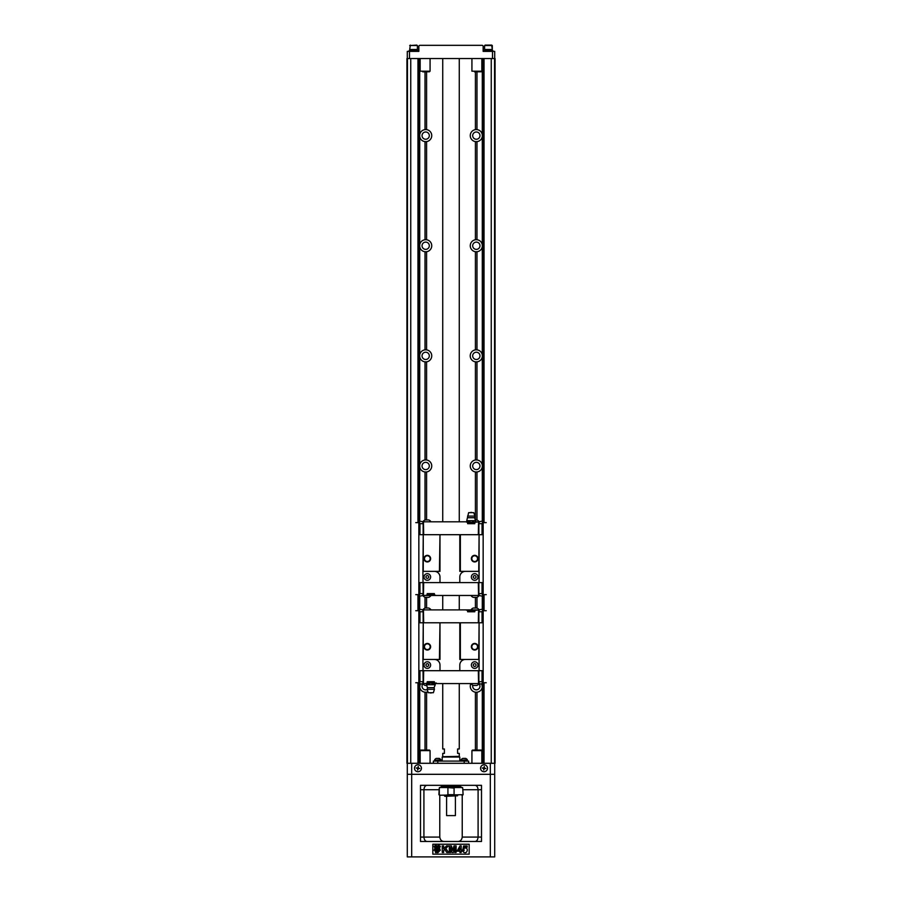 <?xml version="1.0" encoding="UTF-8"?>
<svg xmlns="http://www.w3.org/2000/svg" width="902" height="902" viewBox="0 0 902 902"><rect width="100%" height="100%" fill="white"/><g stroke="black" fill="none" stroke-linecap="round" stroke-linejoin="round"><path stroke-width="1.35" d="M465.421 659.452A5.615 5.615 0 0 0 459.806 665.067L459.806 670.693L479.086 670.693L479.086 659.452L459.806 659.452L459.806 622.786L439.984 622.786L439.984 659.452L422.914 659.452L423.139 681.698M425.947 665.067A1.376 1.376 0 0 1 427.322 663.692A1.376 1.376 0 0 1 428.698 665.067A1.376 1.376 0 0 1 427.322 666.454A1.376 1.376 0 0 1 425.947 665.067M473.302 665.067A1.376 1.376 0 0 1 474.677 663.692A1.376 1.376 0 0 1 476.053 665.067A1.376 1.376 0 0 1 474.677 666.454A1.376 1.376 0 0 1 473.302 665.067M428.698 665.067A1.376 1.376 0 0 0 426.635 663.883A1.376 1.376 0 0 0 426.635 666.262A1.376 1.376 0 0 0 428.698 665.067M476.053 665.067A1.376 1.376 0 0 0 473.99 663.883A1.376 1.376 0 0 0 473.99 666.262A1.376 1.376 0 0 0 476.053 665.067M430.626 665.067A3.304 3.304 0 0 1 425.676 667.931A3.304 3.304 0 0 1 425.676 662.215A3.304 3.304 0 0 1 430.626 665.067M477.981 665.067A3.304 3.304 0 0 1 473.02 667.931A3.304 3.304 0 0 1 473.02 662.215A3.304 3.304 0 0 1 477.981 665.067M434.369 659.452A5.615 5.615 0 0 1 439.984 665.067L439.984 670.693L459.806 670.693M479.086 659.452L479.086 622.786L478.748 659.452M477.981 646.734A3.304 3.304 0 0 1 473.02 649.598A3.304 3.304 0 0 1 473.02 643.881A3.304 3.304 0 0 1 477.981 646.734M478.748 622.786L460.358 622.786L460.358 659.452M439.984 622.786L439.432 659.452M430.626 646.734A3.304 3.304 0 0 1 425.676 649.598A3.304 3.304 0 0 1 425.676 643.881A3.304 3.304 0 0 1 430.626 646.734M439.432 622.786L423.252 622.786L423.252 659.452M423.252 622.786L422.914 659.452M422.914 670.693L419.949 670.693L419.949 681.698L419.306 681.698M422.914 622.786L419.949 622.786L419.949 611.77L419.306 611.77M479.086 670.693L482.051 670.693L482.051 681.698L482.694 681.698M479.086 622.786L482.051 622.786L482.051 611.77L482.694 611.77M482.051 681.484L483.156 682.746L483.156 610.722L486.234 610.722M482.051 611.996L483.156 610.722M419.949 611.996L418.844 610.722L418.844 682.746L415.766 682.746M419.949 681.484L418.844 682.746M418.844 610.722L415.766 610.722M483.156 682.746L486.234 682.746M477.541 646.734A2.864 2.864 0 0 0 473.246 644.253A2.864 2.864 0 0 0 473.246 649.214A2.864 2.864 0 0 0 477.541 646.734M430.186 646.734A2.864 2.864 0 0 0 425.891 644.253A2.864 2.864 0 0 0 425.891 649.214A2.864 2.864 0 0 0 430.186 646.734M439.984 670.693L423.139 670.693M470.957 683.569A4.905 4.905 0 0 0 473.268 685.441L476.854 685.441A4.905 4.905 0 0 0 479.165 683.569M422.835 683.569A4.905 4.905 0 0 0 425.146 685.441L426.872 685.441M423.466 683.569L418.9 684.347L420.005 681.698L423.466 681.698L423.466 683.569L426.578 683.569M483.1 684.347L478.534 683.569L478.534 681.698L481.995 681.698L483.1 684.347M425.237 683.569L427.413 683.017L427.21 681.698L434.369 681.698L434.369 683.017L436.354 683.017L435.012 683.569M434.178 683.017L435.249 684.731L426.342 684.731L427.413 683.017L430.705 683.017L428.563 683.851L427.503 683.017L434.087 683.017L433.016 683.851L430.885 683.017L434.178 683.017M479.086 681.698L479.086 683.569M422.914 683.569L422.914 681.698M478.308 670.693L478.534 681.698M436.354 683.569L478.534 683.569M423.466 681.698L423.692 670.693M478.861 670.693L478.861 681.698M482.051 611.77L478.534 611.77L478.534 609.899L474.79 610.451L474.79 611.77L467.631 611.77L467.631 610.451L465.646 609.899L423.466 609.899L423.466 611.77L420.005 611.77L418.9 609.132L423.466 609.899M423.139 622.786L423.139 611.77M423.692 622.786L423.466 611.77M478.308 622.786L478.534 611.77M478.861 622.786L478.861 611.77M465.646 609.899L476.763 609.899M478.534 609.899L483.1 609.132L481.995 611.77M422.914 611.77L422.914 609.899M479.086 609.899L479.086 611.77M474.79 610.451L467.631 610.451M479.165 609.899A4.905 4.905 0 0 0 476.854 608.027L473.268 608.027A4.905 4.905 0 0 0 470.957 609.899M431.043 609.899A4.905 4.905 0 0 0 428.732 608.027L425.146 608.027A4.905 4.905 0 0 0 422.835 609.899M427.165 689.297L428.202 692.713L433.377 692.713L434.426 689.297L427.165 689.297L427.492 687.651L426.342 684.731M434.426 689.297L434.099 687.651L427.492 687.651M428.563 684.731L428.563 683.851M433.016 684.731L433.016 683.851M490.316 856.9L490.316 763.295L495.051 763.295L495.051 58.54L406.949 58.54L406.949 763.295L411.684 763.295L411.684 774.311L494.713 774.311L494.713 856.9L407.287 856.9L407.287 763.295M407.287 774.311L411.684 774.311L411.684 856.9M426.77 841.487L420.501 841.487L420.501 837.079L439.77 837.079C440.244 839.954 441.709 841.419 444.167 841.487M427.277 785.326C425.361 785.36 424.244 786.826 423.917 789.724L423.917 837.079C424.244 839.976 425.361 841.453 427.277 841.487M439.77 795.237L439.77 837.079M442.194 785.789L440.368 787.525M481.499 789.724L478.094 789.724L478.094 837.079L481.499 837.079L481.499 841.487L481.499 785.326L420.501 785.326L420.501 841.487L424.898 841.487M469.175 844.238L432.825 844.238L432.825 854.149L469.175 854.149L469.175 844.238M477.102 841.487L420.501 841.487M438 852.661L438.834 851.556L438 852.661M436.963 851.646L437.29 852.311L438.203 851.556L437.887 852.661L437.752 851.747L437.098 852.661L436.996 851.725L436.523 852.661L436.963 851.646M434.11 846.177L436.523 848.263L434.11 850.349L434.967 848.263L434.11 846.177M437.222 847.564L439.308 845.151L437.222 846.008L435.136 845.151L437.222 847.564M464.395 848.286C468.95 846.493 467.676 854.949 463.47 852.119L462.726 850.8L464.079 850.665L463.989 849.571L462.895 849.413L463.583 845.975L467.157 845.975L467.157 847.17L464.609 847.17L464.395 848.286M443.66 850.496L443.66 852.491L442.239 852.491L442.239 845.884L443.66 845.884L443.66 848.827L446.535 845.884L448.452 845.884L445.791 848.466L448.598 852.491L446.749 852.491L444.81 849.391L443.66 850.496M461.193 851.161L461.193 852.491L459.885 852.491L459.885 851.161L456.998 851.161L460.054 845.862L461.193 845.862L461.193 850.056L462.061 850.056L462.061 851.161L461.193 851.161M458.261 850.056L459.885 850.056L459.885 847.79L458.261 850.056M450.628 847.294L450.628 852.491L449.309 852.491L449.309 845.884L451.44 845.884L452.725 850.394L453.988 845.884L456.119 845.884L456.119 852.491L454.8 852.491L454.8 847.294L453.402 852.491L452.026 852.491L450.628 847.294M439.466 848.263L440.334 850.349L437.91 848.263L440.334 846.177L439.466 848.263M437.222 848.951L439.308 851.364L437.222 850.507L435.136 851.364L437.222 848.951M435.813 851.589L435.508 852.661L435.813 851.589M481.499 841.487L475.23 841.487M462.23 795.237L462.23 837.079L478.094 837.079C477.778 839.987 476.662 841.453 474.745 841.487M463.109 789.724L478.094 789.724C477.778 786.815 476.662 785.349 474.745 785.326M461.644 787.525L459.806 785.789M462.23 837.079C461.756 839.954 460.291 841.431 457.833 841.487M494.713 763.295L494.713 774.311M490.316 763.295L411.684 763.295M442.521 786.42L459.806 786.093L459.806 785.326M441.755 786.42L460.358 786.533L441.755 786.42M441.642 786.533L441.642 787.525M462.715 794.685L440.12 795.237L439.285 794.685L439.285 788.077L440.12 787.525L439.432 787.525L462.568 787.525L461.88 787.525L462.715 788.077L463.109 794.685L461.88 795.237L462.568 795.237M440.12 795.237L439.432 795.237M457.607 795.778L444.945 796.331L444.393 795.778L457.607 795.778L454.078 794.685L454.078 788.077L447.088 787.525M447.922 788.077L447.922 794.685L444.393 795.778M455.409 815.6L446.591 815.6L455.409 815.6L455.409 796.331M454.912 787.525L454.078 788.077M433.377 763.295L433.377 761.096L468.623 761.096L468.623 763.295M440.706 761.096L440.706 760.217M440.898 759.8L434.629 760.217L440.898 759.8A3.766 3.766 0 0 0 439.195 758.402L436.331 758.402A3.766 3.766 0 0 0 434.629 759.8M467.18 761.096L467.18 760.217M467.371 759.8L461.102 760.217L467.371 759.8A3.766 3.766 0 0 0 465.669 758.402L462.805 758.402A3.766 3.766 0 0 0 461.102 759.8M481.285 750.081L472.479 750.081L481.837 750.633L481.837 763.295M474.576 749.979L476.91 749.979M429.521 750.081L420.715 750.081L430.074 750.633L430.074 763.295M476.978 749.979L476.978 692.24A6.055 6.055 0 0 1 475.41 692.206L476.978 692.24C479.841 691.755 481.612 690.109 482.288 687.279L481.781 683.569M420.219 683.569L419.712 687.279C420.388 690.109 422.159 691.755 425.022 692.24L426.59 692.206A6.055 6.055 0 0 1 426.296 692.24M482.288 684.088L482.288 685.148A6.055 6.055 0 0 1 482.288 687.279L482.288 763.295M470.878 683.569A6.055 6.055 0 0 0 475.41 692.206L475.41 749.979M479.018 683.772A3.631 3.631 0 0 1 477.632 689.602A3.631 3.631 0 0 1 472.828 685.238M476.978 519.98L476.978 471.994A6.055 6.055 0 0 1 475.41 471.96L476.978 471.994C479.841 471.52 481.612 469.863 482.288 467.044L482.288 464.913C481.612 462.083 479.841 460.437 476.978 459.952L475.41 459.986A6.055 6.055 0 0 1 476.978 459.952L476.978 361.882C479.841 361.398 481.612 359.74 482.288 356.921L482.288 354.79C481.612 351.972 479.841 350.314 476.978 349.829A6.055 6.055 0 0 0 476.324 349.796M482.288 58.54L482.288 134.556A6.055 6.055 0 0 1 482.288 136.687L482.288 134.556C481.612 131.726 479.841 130.08 476.978 129.595L475.41 129.629A6.055 6.055 0 0 0 475.41 141.603L476.978 141.637C479.841 141.163 481.612 139.506 482.288 136.687L482.288 244.667A6.055 6.055 0 0 1 482.288 246.798L482.288 244.667C481.612 241.849 479.841 240.191 476.978 239.718L475.41 239.752A6.055 6.055 0 0 0 475.41 251.726L476.978 251.759C479.841 251.275 481.612 249.629 482.288 246.798L482.288 354.79A6.055 6.055 0 0 1 482.288 356.921L482.288 464.913A6.055 6.055 0 0 1 482.288 467.044L482.288 521.3M475.704 349.829A6.055 6.055 0 0 0 475.41 361.849L475.41 459.986A6.055 6.055 0 0 0 475.41 471.96L475.41 519.935M472.693 465.973A3.631 3.631 0 0 1 478.139 462.827A3.631 3.631 0 0 1 478.139 469.119A3.631 3.631 0 0 1 472.693 465.973M475.41 361.849L476.978 361.882A6.055 6.055 0 0 1 475.41 361.849M476.978 349.829L475.41 349.875L475.41 251.726A6.055 6.055 0 0 0 476.978 251.759L476.978 349.829M479.965 355.862A3.631 3.631 0 0 1 474.508 359.007A3.631 3.631 0 0 1 474.508 352.705A3.631 3.631 0 0 1 479.965 355.862M419.712 763.295L419.712 687.279A6.055 6.055 0 0 1 419.712 685.148L419.712 684.088M425.022 692.24L425.022 749.979M426.59 749.979L426.59 692.206A6.055 6.055 0 0 0 427.931 691.834M427.221 689.5A3.631 3.631 0 0 1 422.982 683.772M426.59 519.935L426.59 471.96A6.055 6.055 0 0 0 426.59 459.986L426.59 361.849A6.055 6.055 0 0 1 425.022 361.882L426.59 361.849A6.055 6.055 0 0 0 426.59 349.875L425.022 349.829C422.159 350.314 420.388 351.972 419.712 354.79L419.712 356.921C420.388 359.74 422.159 361.398 425.022 361.882L425.022 459.952A6.055 6.055 0 0 1 426.59 459.986L425.022 459.952C422.159 460.437 420.388 462.083 419.712 464.913L419.712 467.044C420.388 469.863 422.159 471.52 425.022 471.994L426.59 471.96A6.055 6.055 0 0 1 425.022 471.994L425.022 519.98M419.712 521.3L419.712 467.044A6.055 6.055 0 0 1 419.712 464.913L419.712 356.921A6.055 6.055 0 0 1 419.712 354.79L419.712 246.798C420.388 249.629 422.159 251.275 425.022 251.759L426.59 251.726A6.055 6.055 0 0 0 426.59 239.752L425.022 239.718C422.159 240.191 420.388 241.849 419.712 244.667L419.712 246.798A6.055 6.055 0 0 1 419.712 244.667L419.712 136.687C420.388 139.506 422.159 141.163 425.022 141.637L426.59 141.603A6.055 6.055 0 0 0 426.59 129.629L425.022 129.595C422.159 130.08 420.388 131.726 419.712 134.556L419.712 136.687A6.055 6.055 0 0 1 419.633 135.999M422.035 465.973A3.631 3.631 0 0 1 427.492 462.827A3.631 3.631 0 0 1 427.492 469.119A3.631 3.631 0 0 1 422.035 465.973M426.59 349.875A6.055 6.055 0 0 0 425.022 349.829L425.022 251.759A6.055 6.055 0 0 0 426.59 251.726L426.59 349.875M429.307 355.862A3.631 3.631 0 0 1 423.861 359.007A3.631 3.631 0 0 1 423.861 352.705A3.631 3.631 0 0 1 429.307 355.862M410.748 58.54L410.748 763.295M419.069 58.54L419.069 521.04M419.069 521.435L419.069 522.653M419.069 594.632L419.069 595.85M419.069 596.245L419.069 609.132M419.069 609.526L419.069 610.744M419.069 682.735L419.069 683.942M419.069 684.347L419.069 763.295M407.445 58.54L407.445 763.295M429.307 135.616A3.631 3.631 0 0 1 423.861 138.761A3.631 3.631 0 0 1 423.861 132.47A3.631 3.631 0 0 1 429.307 135.616M429.307 245.739A3.631 3.631 0 0 1 423.861 248.884A3.631 3.631 0 0 1 423.861 242.593A3.631 3.631 0 0 1 429.307 245.739M479.965 245.739A3.631 3.631 0 0 1 474.508 248.884A3.631 3.631 0 0 1 474.508 242.593A3.631 3.631 0 0 1 479.965 245.739M479.965 135.616A3.631 3.631 0 0 1 474.508 138.761A3.631 3.631 0 0 1 474.508 132.47A3.631 3.631 0 0 1 479.965 135.616M494.555 58.54L494.555 763.295M491.252 58.54L491.252 763.295M482.931 58.54L482.931 521.04M482.931 521.435L482.931 522.653M482.931 594.632L482.931 595.85M482.931 596.245L482.931 609.132M482.931 609.526L482.931 610.744M482.931 682.735L482.931 683.942M482.931 684.347L482.931 763.295M459.806 761.096L459.806 757.026L442.194 757.026L442.194 761.096M442.194 757.026L459.806 757.026M443.074 756.688L459.265 756.361L459.265 753.384L457.607 753.384L457.607 748.987L459.265 748.987L459.265 683.569M442.735 683.569L442.735 748.987L444.393 748.987L444.393 753.384L442.735 753.384L442.735 756.361M425.676 239.684A6.055 6.055 0 0 0 425.022 239.718L425.022 141.637A6.055 6.055 0 0 0 426.59 141.603L426.59 239.752A6.055 6.055 0 0 0 425.676 239.684M426.59 71.856L426.59 129.629A6.055 6.055 0 0 0 425.022 129.595L425.022 71.856M475.704 239.718A6.055 6.055 0 0 0 475.41 239.752L475.41 141.603A6.055 6.055 0 0 0 476.73 141.659M476.978 141.637L476.978 239.718A6.055 6.055 0 0 0 476.324 239.684M476.978 71.856L476.978 129.595A6.055 6.055 0 0 0 476.324 129.561M487.508 768.256A3.473 3.473 0 0 0 484.036 764.783A3.473 3.473 0 0 0 480.563 768.256A3.473 3.473 0 0 0 484.036 771.717A3.473 3.473 0 0 0 487.508 768.256M484.306 766.452L484.306 767.985L485.84 768.527L484.306 768.527L483.765 770.06L483.765 768.527L482.232 767.985L483.765 767.985L484.306 766.452M421.437 768.256A3.473 3.473 0 0 0 417.964 764.783A3.473 3.473 0 0 0 414.492 768.256A3.473 3.473 0 0 0 417.964 771.717A3.473 3.473 0 0 0 421.437 768.256M418.235 766.452L418.235 767.985L419.768 768.527L418.235 768.527L417.694 770.06L417.694 768.527L416.16 767.985L417.694 767.985L418.235 766.452M494.713 58.54L494.713 51.38L483.156 51.38L483.156 46.419A1.105 1.105 0 0 0 482.051 45.325L419.949 45.325A1.105 1.105 0 0 0 418.844 46.419L418.844 51.38L409.485 51.38L409.485 58.54M407.287 58.54L407.287 51.38L409.485 51.38M492.842 51.38L492.842 50.602L484.036 50.602L484.036 51.38L484.036 50.602M492.3 49.509L484.588 49.509L484.588 45.54L492.3 45.54L492.3 49.509L491.669 45.1L492.3 45.54M485.208 45.1L491.669 45.1M410.331 45.1L409.7 49.509L417.412 49.509L417.412 45.54L409.7 45.54L416.792 45.1M409.158 51.38L409.158 50.602L417.964 50.602L417.964 51.38M420.163 58.54L420.163 71.202L430.074 71.202L430.074 58.54M471.926 58.54L471.926 71.202L481.837 71.202L481.837 58.54M430.074 71.202L422.812 71.754M422.812 71.856L429.521 71.754M481.837 71.202L474.576 71.754M474.576 71.856L481.285 71.754M465.421 571.361A5.615 5.615 0 0 0 459.806 576.976L459.806 582.591L479.086 582.591L479.086 571.361L459.806 571.361L459.806 534.694L439.984 534.694L439.984 571.361L422.914 571.361L423.139 593.606M425.947 576.976A1.376 1.376 0 0 1 427.322 575.6A1.376 1.376 0 0 1 428.698 576.976A1.376 1.376 0 0 1 427.322 578.351A1.376 1.376 0 0 1 425.947 576.976M473.302 576.976A1.376 1.376 0 0 1 474.677 575.6A1.376 1.376 0 0 1 476.053 576.976A1.376 1.376 0 0 1 474.677 578.351A1.376 1.376 0 0 1 473.302 576.976M428.698 576.976A1.376 1.376 0 0 0 426.635 575.78A1.376 1.376 0 0 0 426.635 578.171A1.376 1.376 0 0 0 428.698 576.976M476.053 576.976A1.376 1.376 0 0 0 473.99 575.78A1.376 1.376 0 0 0 473.99 578.171A1.376 1.376 0 0 0 476.053 576.976M430.626 576.976A3.304 3.304 0 0 1 425.676 579.839A3.304 3.304 0 0 1 425.676 574.112A3.304 3.304 0 0 1 430.626 576.976M477.981 576.976A3.304 3.304 0 0 1 473.02 579.839A3.304 3.304 0 0 1 473.02 574.112A3.304 3.304 0 0 1 477.981 576.976M434.369 571.361A5.615 5.615 0 0 1 439.984 576.976L439.984 582.591L459.806 582.591M479.086 571.361L479.086 534.694L478.748 571.361M477.981 558.642A3.304 3.304 0 0 1 473.02 561.506A3.304 3.304 0 0 1 473.02 555.779A3.304 3.304 0 0 1 477.981 558.642M478.748 534.694L460.358 534.694L460.358 571.361M439.984 534.694L439.432 571.361M430.626 558.642A3.304 3.304 0 0 1 425.676 561.506A3.304 3.304 0 0 1 425.676 555.779A3.304 3.304 0 0 1 430.626 558.642M439.432 534.694L423.252 534.694L423.252 571.361M423.252 534.694L422.914 571.361M422.914 582.591L419.949 582.591L419.949 593.606L419.306 593.606M422.914 534.694L419.949 534.694L419.949 523.679L419.306 523.679M479.086 582.591L482.051 582.591L482.051 593.606L482.694 593.606M479.086 534.694L482.051 534.694L482.051 523.679L482.694 523.679M482.051 593.381L483.156 594.655L483.156 522.63L486.234 522.63M482.051 523.904L483.156 522.63M419.949 523.904L418.844 522.63L418.844 594.655L415.766 594.655M419.949 593.381L418.844 594.655M418.844 522.63L415.766 522.63M483.156 594.655L486.234 594.655M477.541 558.642A2.864 2.864 0 0 0 473.246 556.162A2.864 2.864 0 0 0 473.246 561.123A2.864 2.864 0 0 0 477.541 558.642M430.186 558.642A2.864 2.864 0 0 0 425.891 556.162A2.864 2.864 0 0 0 425.891 561.123A2.864 2.864 0 0 0 430.186 558.642M439.984 582.591L423.139 582.591M470.957 595.478A4.905 4.905 0 0 0 473.268 597.349L476.854 597.349A4.905 4.905 0 0 0 479.165 595.478M422.835 595.478A4.905 4.905 0 0 0 425.146 597.349L428.732 597.349A4.905 4.905 0 0 0 431.043 595.478M423.466 595.478L418.9 596.245L420.005 593.606L423.466 593.606L423.466 595.478L478.534 595.478L478.534 593.606L481.995 593.606L483.1 596.245L478.534 595.478M427.21 594.925L434.369 594.925L434.369 593.606L427.21 593.606L427.21 594.925L425.237 595.478M479.086 593.606L479.086 595.478M422.914 595.478L422.914 593.606M478.308 582.591L478.534 593.606M434.369 594.925L436.354 595.478M423.466 593.606L423.692 582.591M478.861 582.591L478.861 593.606M482.051 523.679L478.534 523.679L478.534 521.807L474.79 522.359L474.79 523.679L467.631 523.679L467.631 522.359L465.646 521.807L423.466 521.807L423.466 523.679L420.005 523.679L418.9 521.04L423.466 521.807M423.139 534.694L423.139 523.679M423.692 534.694L423.466 523.679M478.308 534.694L478.534 523.679M478.861 534.694L478.861 523.679M465.646 521.807L466.988 521.807M475.422 521.807L476.763 521.807M478.534 521.807L483.1 521.04L481.995 523.679M422.914 523.679L422.914 521.807M479.086 521.807L479.086 523.679M467.574 516.079L474.835 516.079L473.798 512.663L468.623 512.663L466.751 520.657L473.437 520.657L473.437 521.536L471.295 522.359L474.79 522.359L475.658 521.536L475.061 522.359M468.984 521.536L471.115 522.359L467.912 522.359L468.984 520.657M473.437 521.536L474.497 522.359L467.631 522.359L466.751 520.657M479.165 521.807A4.905 4.905 0 0 0 476.854 519.935L475.128 519.935M431.043 521.807A4.905 4.905 0 0 0 428.732 519.935L425.146 519.935A4.905 4.905 0 0 0 422.835 521.807M473.437 520.657L475.658 520.657L475.658 521.536M467.901 517.737L474.508 517.737L475.658 520.657M474.835 516.079L474.508 517.737M438.891 789.724L420.501 789.724M463.109 794.685L462.715 788.077M447.922 794.685L454.078 794.685M439.285 788.077L438.891 794.685M464.214 763.295L464.214 761.096M437.786 761.096L437.786 763.295M481.837 750.633L471.926 750.633L471.926 763.295M430.074 750.633L420.163 750.633L420.163 763.295M476.978 597.304L476.978 608.083M475.41 597.349L475.41 608.027M482.288 595.985L482.288 609.391M425.022 597.304L425.022 608.083M426.59 597.349L426.59 608.027M419.712 595.985L419.712 609.391M417.964 58.54L417.964 522.63M417.964 594.655L417.964 610.722M417.964 682.746L417.964 763.295M419.712 58.54L419.712 134.556M484.036 58.54L484.036 522.63M484.036 594.655L484.036 610.722M484.036 682.746L484.036 763.295M475.41 71.856L475.41 129.629M492.515 51.38L492.515 58.54M427.492 681.698L427.492 683.017M434.099 681.698L434.099 683.017M426.342 683.851L426.939 683.017M434.651 683.017L435.249 683.851M434.099 687.651L435.249 684.731M429.882 692.713A1.657 1.657 0 0 0 431.708 692.713M442.194 786.093L442.194 785.326M460.358 786.533L460.358 787.525M446.591 815.6L446.591 796.331M434.82 761.096L434.82 760.217M461.294 761.096L461.294 760.217M459.265 609.899L459.265 595.478M459.265 521.807L459.265 58.54M442.735 609.899L442.735 595.478M442.735 521.807L442.735 58.54M492.188 50.602L492.188 49.509M484.701 50.602L484.701 49.509L484.701 50.602M484.588 45.54L484.588 49.509M417.299 50.602L417.299 49.509M409.812 50.602L409.812 49.509M472.118 512.663A1.657 1.657 0 0 0 470.292 512.663M467.349 522.359L466.751 521.536"/></g></svg>
